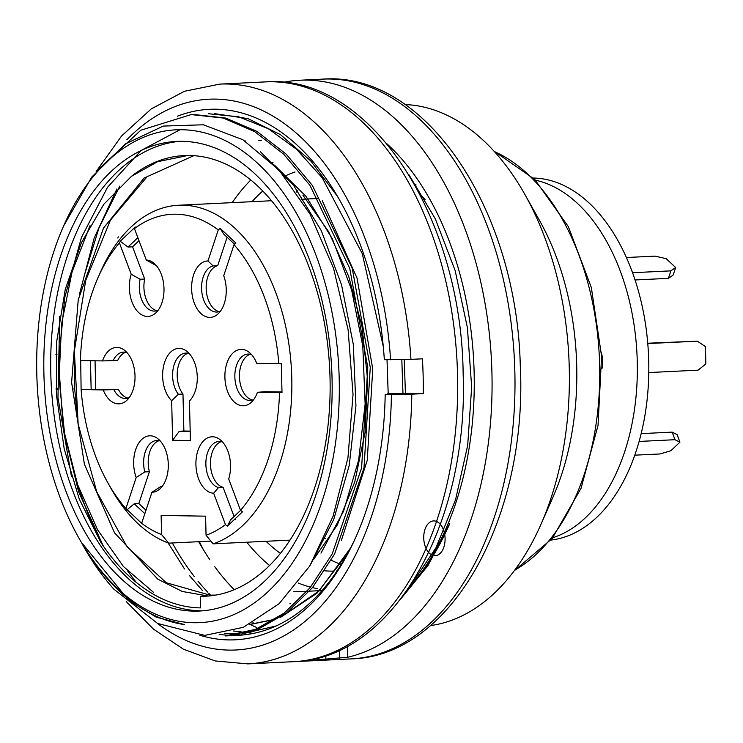 <?xml version="1.0" encoding="UTF-8"?>
<svg xmlns="http://www.w3.org/2000/svg" width="743" height="743" viewBox="0 0 743 743"><rect width="100%" height="100%" fill="white"/><g stroke="black" fill="none" stroke-linecap="round" stroke-linejoin="round"><path stroke-width="1.11" d="M168.141 542.947L184.524 568.98M189.493 575.593L202.579 590.685M340.666 201.892A261.211 159.894 -92.8 0 0 337.331 196.198L310.704 160.887L280.483 134.65L247.986 118.611L214.393 113.614M193.635 114.468L225.631 118.053L256.874 131.381L286.092 154.042L312.376 185.406L352.238 268.269L370.265 367.423L363.996 467.849L334.591 554.055L312.431 587.639L286.547 613.04L257.923 629.312L227.516 635.702M63.657 225.891A246.695 151.005 -92.8 0 0 78.786 537.876A246.695 151.005 -92.8 0 0 194.007 622.727A246.695 151.005 -92.8 0 0 320.614 268.399A246.695 151.005 -92.8 0 0 63.657 225.891L91.723 177.103L125.298 143.984L163.256 126.078L203.313 124.787L242.831 139.693L279.08 170.101L309.998 214.068L333.57 268.353L348.114 329.799L353.036 394.44L347.947 457.799L333.087 516.246L309.72 566.036L279.154 603.669L243.323 627.324L204.752 635.395L157.683 623.498L113.902 589.218A261.211 159.894 87.2 0 1 83.829 546.829L81.981 543.551M383.267 346.359L362.268 253.632L322.174 177.735L296.568 149.278L268.409 128.771L238.726 116.818L208.384 113.725M59.728 316.388L57.963 397.654L71.486 476.7M225.092 635.934L255.508 629.377L284.179 613.133L310.1 587.713L332.167 554.009L361.59 467.923L367.785 367.423L349.749 268.437L309.98 185.397L283.742 154.238L254.533 131.53L223.234 118.053L191.192 114.58L140.864 130.201L96.748 170.816M387.001 359.389L388.208 394.171L385.18 394.487A265.557 162.559 87.2 0 1 356.194 536.381A265.557 162.559 87.2 0 1 199.876 635.256M74.077 354.095L74.699 388.942L73.771 388.951M347.473 646.159L347.743 657.249L317.744 659.775A290.234 177.661 87.2 0 1 305.197 661.112A290.234 177.661 87.2 0 1 299.568 661.242M249.527 624.436L275.597 619.142M280.993 617.061L319.007 590.973L350.538 548.018M387.595 393.827L402.966 393.456L401.824 359.686M253.521 633.389L233.441 630.993M401.304 598.301L428.107 565.386L449.756 523.546C438.872 548.659 425.655 569.64 410.108 586.487L436.067 547.582L455.57 499.677L467.7 445.289L471.656 386.936L467.393 327.607L455.134 270.517L435.259 218.73L408.891 174.67M341.436 540.207L367.228 460.409L372.745 368.983L357.067 278.188L322.276 200.768M180.066 129.709L141.207 150.42L107.512 187.301L81.479 237.37L64.743 297.414L58.632 362.89L63.322 429.194L78.619 491.801L103.231 545.91M310.295 565.089L333.691 519.617L349.201 465.499L355.943 405.864L353.287 344.343L341.539 284.792L321.282 230.664L293.661 185.49L260.449 151.776M81.191 542.111L128.911 600.567L156.151 617.127L184.617 624.603A249.602 152.789 -92.8 0 1 79.798 539.669L78.786 537.876M275.978 626.005L241.15 634.095M239.2 634.16L224.442 633.361M77.95 422.832L74.699 388.942M84.098 276.155L98.995 227.85L119.781 186.112M404.266 359.621L405.409 393.335L402.966 393.456M347.743 657.249A290.234 177.661 -92.8 0 0 490.454 345.393A290.234 177.661 -92.8 0 0 300.005 80.225A290.234 177.661 -92.8 0 0 283.213 82.352M410.108 586.487A261.211 159.894 -92.8 0 0 386.945 143.817M198.678 541.693A261.211 159.894 -92.8 0 0 209.656 559.451M214.773 566.723A261.211 159.894 -92.8 0 0 234.203 589.682M193.719 611.127A235.085 143.901 -92.8 0 0 199.365 611.034A235.085 143.901 -92.8 0 0 331.712 369.252A235.085 143.901 -92.8 0 0 176.593 141.411A235.085 143.901 -92.8 0 0 44.051 378.586A235.085 143.901 -92.8 0 0 193.719 611.127M180.038 141.319A235.085 143.901 -92.8 0 0 51.044 381.066A235.085 143.901 -92.8 0 0 200.601 610.792A235.085 143.901 -92.8 0 0 202.802 610.802M200.526 607.895L200.248 596.295A220.578 135.022 -92.8 0 0 205.542 596.211A220.578 135.022 -92.8 0 0 329.716 369.355A220.578 135.022 -92.8 0 0 184.171 155.575A220.578 135.022 -92.8 0 0 131.492 176.295L103.797 204.269L81.331 242.887L65.254 289.454L56.728 341.278L56.524 395.48L64.232 449.023L79.25 499.017L100.964 542.566A232.188 142.127 -92.8 0 0 200.526 607.895M293.578 591.744L298.77 591.669M272.96 162.476A220.578 135.022 -92.8 0 0 272.263 162.903M250.846 179.982A220.578 135.022 -92.8 0 0 232.215 202.644M246.76 542.214A220.578 135.022 -92.8 0 0 269.533 565.46M298.342 583.023A220.578 135.022 -92.8 0 0 299.503 583.496M300.59 583.924A220.578 135.022 -92.8 0 0 308.289 586.524M309.45 586.849A220.578 135.022 -92.8 0 0 310.555 587.146M312.45 587.62A220.578 135.022 -92.8 0 0 317.177 588.605M313.648 559.386L337.211 525.125L354.745 481.993L365.045 432.575L367.609 379.682L362.008 326.483L348.653 276.275L328.592 231.64L302.884 195.149M215.219 595.087L210.046 595.171L166.33 582.753L127.109 546.839L96.683 491.671L78.145 424.039L74.365 350.984L85.686 280.529L110.391 220.216L146.492 177.456M193.765 155.668L144.058 178.088L103.491 228.11L78.21 299.921L71.607 382.441L84.405 464.199L114.524 532.833L157.822 579.178L182.295 591.474L207.613 595.932L200.248 596.295M131.492 176.295L157.665 161.658L185.304 156.039M324.7 570.8A201.706 123.468 -92.8 0 0 330.449 571.107A201.706 123.468 -92.8 0 0 334.099 571.079M336.43 570.968A201.706 123.468 -92.8 0 0 337.053 570.921M295.027 171.995A201.706 123.468 -92.8 0 0 284.615 176.277M262.799 190.988A201.706 123.468 -92.8 0 0 252.044 201.678M266.031 541.285A201.706 123.468 -92.8 0 0 280.371 553.349M425.07 199.449A201.706 123.468 -92.8 0 0 419.962 194.397M297.655 190.84A201.706 123.468 -92.8 0 0 296.346 192.047M317.66 552.012A201.706 123.468 -92.8 0 0 318.18 552.374M331.202 560.176A201.706 123.468 -92.8 0 0 340.703 564.299M416.099 184.961A190.097 116.363 -92.8 0 0 414.464 184.18M444.713 534.57A17.414 10.662 -92.8 0 0 426.835 525.44A17.414 10.662 -92.8 0 0 431.683 554.882A17.414 10.662 -92.8 0 0 444.713 534.57M430.429 625.606A261.211 159.894 -92.8 0 0 540.82 524.669L552.857 497.42A219.12 134.13 -92.8 0 0 539.418 220.299L524.809 194.332A261.211 159.894 -92.8 0 0 405.158 104.559M540.82 524.669A261.211 159.894 -92.8 0 0 524.809 194.332M90.024 225.603L72.071 271.929L61.613 323.772L59.059 378.456L64.548 433.234L77.643 484.733L97.639 529.889L123.384 566.472L153.457 592.301M274.446 165.122L306.079 196.431L332.325 238.791L351.606 289.816L362.798 346.21L365.138 404.118L358.609 460.27L343.535 511.249L320.967 553.136M256.651 627.482A265.557 162.559 87.2 0 1 251.348 625.03M211.216 595.737A265.557 162.559 87.2 0 1 208.672 593.146M207.706 592.143A265.557 162.559 87.2 0 1 197.972 581.137M194.294 576.54A265.557 162.559 87.2 0 1 172.33 542.975M347.464 553.776L316.964 593.211L280.715 617.257M275.347 619.3L250.242 624.454M405.409 393.335L423.259 393.614L411.798 394.161A290.234 177.661 87.2 0 1 247.883 663.889L293.726 661.669A290.234 177.661 87.2 0 0 457.539 374.546A290.234 177.661 87.2 0 0 265.613 81.888C369.708 73.78 461.654 216.891 463.149 374.054C468.796 523.146 392.759 659.413 293.726 661.669M265.613 81.888L219.77 84.108A290.234 177.661 87.2 0 1 410.944 359.361L422.405 358.813A290.234 177.661 87.2 0 1 423.148 376.218A290.234 177.661 87.2 0 1 423.259 393.614M55.911 354.569L56.97 354.587M57.397 388.598L56.106 388.663M57.443 389.378L56.143 389.36M410.944 359.361L384.335 359.686A265.557 162.559 87.2 0 0 339.904 200.536A265.557 162.559 87.2 0 0 177.336 116.224M411.798 394.161L385.18 394.487M116.855 188.991L94.212 237.974L79.343 294.674M234.574 635.116L241.596 634.996M60.081 338.966A265.557 162.559 87.2 0 1 60.146 337.796M103.779 546.709A265.557 162.559 87.2 0 1 78.359 486.786M136.164 582.308L127.805 571.237M356.816 534.969A261.211 159.894 87.2 0 1 238.457 635.293A261.211 159.894 87.2 0 1 232.002 635.395M231.602 635.386A261.211 159.894 87.2 0 1 219.157 634.327M535.499 180.196A181.394 111.032 87.2 0 1 637.002 354.448A181.394 111.032 87.2 0 1 552.838 537.709M601.375 352.479A23.219 14.21 87.2 0 1 601.96 368.714M533.353 178.023A181.394 111.032 87.2 0 1 648.463 353.891A181.394 111.032 87.2 0 1 550.916 540.077M190.412 440.553L172.627 440.274L171.652 400.691A28.243 17.293 87.2 0 1 164.296 363.299A28.243 17.293 87.2 0 1 186.456 351.002A28.243 17.293 87.2 0 1 197.201 375.252A28.243 17.293 87.2 0 1 189.446 400.969L190.412 440.553M80.708 360.485L81.108 389.564A162.531 99.488 -92.8 0 0 108.023 483.117A162.531 99.488 -92.8 0 0 125.901 508.556L141.653 523.295A162.531 99.488 -92.8 0 0 161.593 534.57L161.129 515.466L205.588 516.162L206.062 535.266A162.531 99.488 -92.8 0 0 225.463 524.595L213.64 493.213A28.243 17.293 87.2 0 1 196.189 458.58A28.243 17.293 87.2 0 1 219.724 439.392A28.243 17.293 87.2 0 1 228.695 478.956L240.509 510.339A162.531 99.488 -92.8 0 0 279.517 392.657L257.412 392.313A28.243 17.293 87.2 0 1 251.153 402.446A28.243 17.293 87.2 0 1 224.943 378.419A28.243 17.293 87.2 0 1 248.701 351.968A28.243 17.293 87.2 0 1 256.706 363.318L278.811 363.661A162.531 99.488 -92.8 0 0 234.017 244.67L223.727 275.709A28.243 17.293 87.2 0 1 217.875 314.057A28.243 17.293 87.2 0 1 192.381 296.169A28.243 17.293 87.2 0 1 207.966 260.969L213.102 265.892A23.219 14.21 -92.8 0 0 201.706 290.847A23.219 14.21 -92.8 0 0 216.937 312.051A23.219 14.21 -92.8 0 0 220.495 311.122M234.017 244.67L235.921 243.072L220.169 228.333L218.256 229.931L207.966 260.969M218.256 229.931A162.531 99.488 -92.8 0 0 134.455 228.63L146.269 260.013A28.243 17.293 87.2 0 1 153.179 262.613A28.243 17.293 87.2 0 1 163.952 287.392A28.243 17.293 87.2 0 1 155.621 313.091A28.243 17.293 87.2 0 1 134.901 307.936A28.243 17.293 87.2 0 1 131.223 274.269L140.102 279.247A23.219 14.21 -92.8 0 0 154.683 311.085A23.219 14.21 -92.8 0 0 158.24 310.156M134.455 228.63L135.272 227.014L120.227 241.271L119.409 242.887L131.223 274.269M119.409 242.887A162.531 99.488 -92.8 0 0 98.048 277.576A162.531 99.488 -92.8 0 0 80.402 360.569L102.497 360.912A28.243 17.293 87.2 0 1 124.202 350.027A28.243 17.293 87.2 0 1 134.975 374.806A28.243 17.293 87.2 0 1 126.644 400.505A28.243 17.293 87.2 0 1 103.212 389.917L113.828 389.638A23.219 14.21 -92.8 0 0 125.706 398.499A23.219 14.21 -92.8 0 0 129.263 397.57M81.108 389.564L103.212 389.917M125.901 508.556L136.192 477.517A28.243 17.293 87.2 0 1 137.771 444.723A28.243 17.293 87.2 0 1 157.47 438.416A28.243 17.293 87.2 0 1 168.252 463.195A28.243 17.293 87.2 0 1 159.921 488.894A28.243 17.293 87.2 0 1 151.944 492.256L160.562 486.665A23.219 14.21 -92.8 0 0 162.541 485.959M141.653 523.295L151.944 492.256M161.593 534.57L168.689 543.152L210.891 541.108M168.689 543.152A171.234 104.819 87.2 0 1 111.041 488.485L108.023 483.117M98.048 277.576L100.537 271.929A171.234 104.819 87.2 0 1 178.543 205.244A171.234 104.819 87.2 0 1 290.411 356.343A171.234 104.819 87.2 0 1 213.157 543.848L206.062 535.266M325.536 538.396L324.217 538.461M289.946 540.124L213.157 543.848M189.335 353.668A23.219 14.21 -92.8 0 0 185.713 353.092A23.219 14.21 -92.8 0 0 173.138 368.816A23.219 14.21 -92.8 0 0 178.385 394.254L182.973 394.031A23.219 14.21 -92.8 0 1 177.456 370.395A23.219 14.21 -92.8 0 1 188.016 353.278M171.652 400.691L178.385 394.254M172.627 440.274L179.286 431.246L183.874 431.024L182.973 394.031M190.18 431.116L183.874 431.024M179.286 431.246L190.189 431.414M251.589 354.643A23.219 14.21 -92.8 0 0 247.958 354.058A23.219 14.21 -92.8 0 0 234.89 377.936A23.219 14.21 -92.8 0 0 250.215 400.44A23.219 14.21 -92.8 0 0 253.762 399.511M257.412 392.313L265.13 391.7L281.987 391.96M250.27 354.253A23.219 14.21 -92.8 0 0 239.478 377.713A23.219 14.21 -92.8 0 0 252.49 400.022M279.517 392.657L282.006 392.61L281.3 363.606L278.811 363.661M213.102 265.892L217.69 265.669A23.219 14.21 -92.8 0 0 206.173 288.748A23.219 14.21 -92.8 0 0 219.213 311.633M227.107 237.258L217.69 265.669M220.169 228.333L223.662 234.036L234.556 244.224M156.067 265.279A23.219 14.21 -92.8 0 0 155.148 264.991L146.269 260.013M140.102 279.247L144.681 279.034A23.219 14.21 -92.8 0 0 156.959 310.667M120.227 241.271L127.972 247.038L132.56 246.815L144.681 279.034M132.56 246.815L139.006 240.713M137.864 237.667L127.972 247.038M127.09 352.702A23.219 14.21 -92.8 0 0 123.459 352.117A23.219 14.21 -92.8 0 0 113.122 360.634L117.71 360.411A23.219 14.21 -92.8 0 1 125.762 352.312M102.497 360.912L113.122 360.634M113.828 389.638L118.416 389.416A23.219 14.21 -92.8 0 0 127.982 398.09M81.414 389.481L118.416 389.416M95.726 389.063L95.039 360.792M90.442 360.726L91.148 389.286M160.358 441.091A23.219 14.21 -92.8 0 0 156.736 440.506A23.219 14.21 -92.8 0 0 144.811 471.926L149.389 471.703A23.219 14.21 -92.8 0 1 159.039 440.701M136.192 477.517L144.811 471.926M126.793 510.014L134.251 503.782L138.83 503.559L149.389 471.703M145.981 510.246L138.83 503.559M134.251 503.782L144.839 513.692M222.612 442.057A23.219 14.21 -92.8 0 0 218.981 441.472A23.219 14.21 -92.8 0 0 205.867 463.14A23.219 14.21 -92.8 0 0 218.526 487.566L223.104 487.343A23.219 14.21 -92.8 0 1 210.483 464.802A23.219 14.21 -92.8 0 1 221.293 441.667M213.64 493.213L218.526 487.566M225.463 524.595L227.442 526.081L242.487 511.816L240.509 510.339M234.444 519.598L235.234 519.561L235.039 519.032M234.091 516.515L223.104 487.343M227.442 526.081L230.646 519.775L240.565 510.385M634.754 455.18L659.951 453.964L670.901 450.722L679.929 442.169L677.077 434.59L672.146 432.129L641.153 433.624M679.929 442.169L674.997 439.698L639.091 441.444M674.997 439.698L672.146 432.129M648.778 372.559L698.048 370.163L705.85 363.986L705.423 346.582L697.343 341.167L647.757 343.229M697.343 341.167L647.785 343.572M626.433 257.515L655.122 256.121L666.211 258.685L675.666 267.526L673.177 275.021L668.394 278.356L635.079 279.972M675.666 267.526L670.873 270.861L632.572 272.718M670.873 270.861L668.394 278.356M317.744 659.775L317.707 658.019M325.787 655.642L325.871 658.902M339.625 658.233L339.43 650.218M305.197 661.112L351.04 658.892A290.234 177.661 -92.8 0 0 514.435 360.392A290.234 177.661 -92.8 0 0 322.926 79.111L300.005 80.225M199.365 541.666A290.234 177.661 -92.8 0 0 203.461 549.82M514.695 570.169A219.12 134.13 -92.8 0 0 599.322 356.278A219.12 134.13 -92.8 0 0 494.392 151.581M117.868 238.048A290.234 177.661 87.2 0 1 118.221 236.831M126.858 139.786A275.718 168.772 87.2 0 1 390.577 359.779M391.422 394.579A275.718 168.772 87.2 0 1 157.237 623.275M225.092 635.943L227.525 635.822M191.192 114.552L193.635 114.441M298.77 591.688L307.128 591.279M309.478 591.168L319.295 590.694M319.555 590.676L322.035 590.555M514.175 570.856L552.188 538.517L581.026 488.346L598.031 425.442L601.579 356.148L591.335 287.55L568.33 226.606L534.784 179.462L493.816 150.95M351.04 658.892C451.911 656.543 528.069 515.958 520.258 364.971C516.599 210.408 425.897 71.374 322.926 79.111M252.286 622.996L253.623 622.931M289.881 603.743L290.541 603.706M244.986 141.003L245.757 140.966M258.796 140.334L261.48 140.204M219.77 84.108L184.431 91.278L151.266 108.896L121.546 136.025L96.163 171.531M126.226 601.561L153.448 629.117L183.372 649.168L215.201 660.945L247.883 663.889M318.478 198.455L308.234 198.957M306.265 199.05L301.175 199.3M271.576 200.731L178.543 205.244"/></g></svg>
